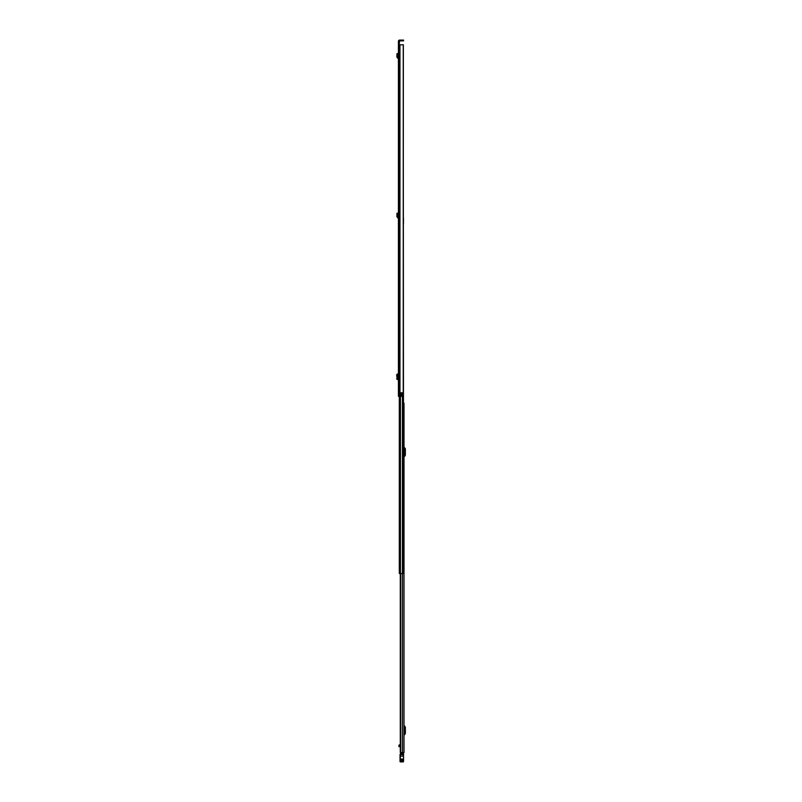 <?xml version="1.0" encoding="UTF-8"?>
<svg xmlns="http://www.w3.org/2000/svg" width="802" height="802" viewBox="0 0 802 802"><rect width="100%" height="100%" fill="white"/><g stroke="black" fill="none" stroke-linecap="round" stroke-linejoin="round"><path stroke-width="1.2" d="M398.424 54.215L398.424 57.634L397.662 57.393L397.993 55.158L397.221 55.137L397.993 55.158M398.424 237.823L398.424 234.224M398.424 44.772L398.424 396.328L400.89 396.328L400.89 392.759L403.246 392.759L403.246 44.772L398.424 44.772L398.424 44.19L399.185 44.19L399.627 40.862L402.955 40.862L402.955 40.1L403.536 40.1L402.955 40.862M402.955 40.1L399.627 40.1A1.193 1.193 0 0 0 398.424 41.293L398.424 44.19M398.424 213.773L398.424 217.192L397.662 216.951L397.993 214.725L397.221 214.695L397.993 214.725M399.185 44.19L399.185 44.772M400.89 392.82L402.063 392.82L402.063 396.328L400.89 396.328M403.246 44.772L403.346 218.044M403.346 44.772L403.246 392.759M403.536 40.862L403.536 40.1M397.922 379.476L397.05 379.476L397.922 379.436M397.882 379.406L397.281 378.674L397.882 374.103L397.882 379.406L397.211 379.426M397.211 379.396L396.649 374.835L397.882 374.103M397.211 374.073L397.972 374.083L397.211 374.103M398.424 58.396L396.91 57.283L397.662 57.393M396.91 57.283L396.92 53.734L397.662 53.574L397.982 55.057M398.424 217.954L396.91 216.841L397.662 216.951M396.91 216.841L396.92 213.292L397.662 213.131L397.982 214.615M404.007 752.557L404.007 403.226L404.007 752.557L400.278 752.557L400.419 573.51M404.007 734.131L404.589 733.329L404.589 727.374L404.007 726.572M404.007 735.564A0.702 0.702 0 0 1 404.168 735.113L405.11 734A1.053 1.053 0 0 0 405.351 733.329L405.351 727.374A1.053 1.053 0 0 0 405.11 726.702L404.168 725.589A0.702 0.702 0 0 1 404.007 725.138M404.007 455.827L404.589 455.025L404.589 449.07L404.007 448.268M404.007 457.26A0.702 0.702 0 0 1 404.168 456.809L405.11 455.696A1.053 1.053 0 0 0 405.351 455.025L405.351 449.07A1.053 1.053 0 0 0 405.11 448.398L404.168 447.285A0.702 0.702 0 0 1 404.007 446.834M401.642 753.008L403.246 753.008L401.642 752.577L401.642 753.469M399.306 744.847L398.925 745.329L400.278 745.329M400.278 745.89L398.925 745.89L398.925 746.612L400.278 746.582M398.925 745.89L398.925 745.329M403.246 753.008L400.85 753.379L400.038 754.451L400.038 761.609L403.536 761.609L403.536 754.421M400.038 761.609L400.328 756.136L403.536 756.116M400.038 756.116L400.328 754.642L403.536 754.622M400.328 753.98L400.038 754.622L400.328 753.98A1.464 1.464 0 0 1 400.529 753.77L403.536 753.76L403.536 759.043M400.038 759.043L403.246 759.053L403.246 761.008L400.038 760.998L400.328 759.995L403.536 760.216M400.038 759.785L400.038 756.497M403.536 759.705L403.536 756.497L403.536 759.705M401.06 753.469L400.529 753.77M404.007 750.983L404.007 749.459M404.007 574.944L404.007 576.458M404.007 743.675L404.007 742.161M403.346 222.715L403.566 573.51L399.306 573.51L399.306 396.328M403.566 573.51L403.566 569.771M403.456 222.455L403.566 223.096M403.456 222.715L403.456 218.044M399.957 44.772L399.957 396.328M399.757 44.772L399.757 396.328M399.627 44.772L399.627 396.328M397.09 379.386L397.722 379.386M396.649 378.674L397.281 378.674M396.649 374.835L397.281 374.835M397.09 374.113L397.722 374.113M397.972 379.416L397.972 374.093L397.982 379.416M398.343 58.386L398.424 57.634M397.702 58.315L397.782 57.554M397.07 54.406L397.812 54.245M398.343 217.944L398.424 217.192M397.702 217.873L397.782 217.121M397.07 213.974L397.812 213.813M400.729 573.51L400.729 752.557M402.484 573.51L402.484 752.557M400.529 752.557L400.529 573.51M398.925 746.492L400.278 746.492M400.038 761.098L403.536 760.998M402.434 392.759L402.434 573.51M400.439 396.328L400.439 573.51M398.925 746.612L400.278 746.612L400.278 752.557L400.278 573.51L400.278 744.737M400.328 761.9L403.246 761.9"/></g></svg>
